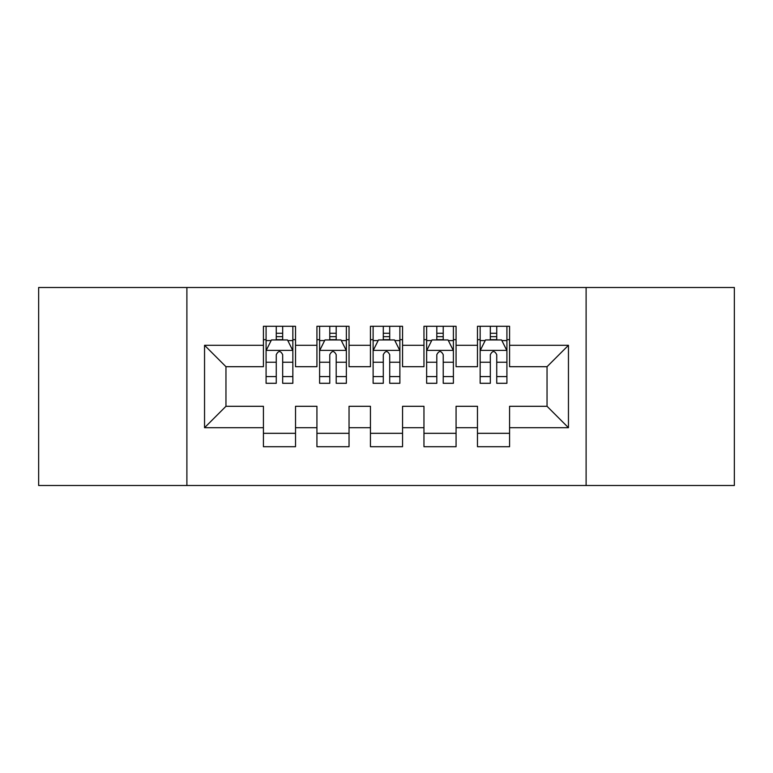 <?xml version="1.0" encoding="UTF-8"?>
<svg xmlns="http://www.w3.org/2000/svg" width="773" height="773" viewBox="0 0 773 773"><rect width="100%" height="100%" fill="white"/><g stroke="black" fill="none" stroke-linecap="round" stroke-linejoin="round"><path stroke-width="1.16" d="M586.108 485.502L734.35 485.502L734.35 287.498L586.108 287.498L586.108 485.502L186.892 485.502L186.892 287.498L38.65 287.498L38.65 485.502L186.892 485.502M586.108 287.498L186.892 287.498M204.545 427.711L204.545 345.289L263.419 345.289L263.419 366.702L225.958 366.702L225.958 406.298L204.545 427.711L263.419 427.711L263.419 446.707L295.528 446.707L295.528 427.711L316.93 427.711L316.93 446.707L349.038 446.707L349.038 427.711L370.441 427.711L370.441 446.707L402.559 446.707L402.559 427.711L423.962 427.711L423.962 446.707L456.07 446.707L456.07 427.711L477.472 427.711L477.472 446.707L509.581 446.707L509.581 406.298L547.042 406.298L547.042 366.702L509.581 366.702L509.581 345.289L568.455 345.289L568.455 427.711L509.581 427.711M509.581 345.289L509.581 326.293L477.472 326.293L477.472 345.289L456.07 345.289L456.07 326.293L423.962 326.293L423.962 345.289L402.559 345.289L402.559 326.293L370.441 326.293L370.441 345.289L349.038 345.289L349.038 326.293L316.93 326.293L316.93 345.289L295.528 345.289L295.528 326.293L263.419 326.293L263.419 345.289M456.07 427.711L456.07 406.298L477.472 406.298L477.472 427.711M568.455 345.289L547.042 366.702M402.559 427.711L402.559 406.298L423.962 406.298L423.962 427.711M477.472 345.289L477.472 366.702L456.07 366.702L456.07 345.289M349.038 427.711L349.038 406.298L370.441 406.298L370.441 427.711M423.962 345.289L423.962 366.702L402.559 366.702L402.559 345.289M295.528 427.711L295.528 406.298L316.93 406.298L316.93 427.711M370.441 345.289L370.441 366.702L349.038 366.702L349.038 345.289M225.958 406.298L263.419 406.298L263.419 427.711M316.93 345.289L316.93 366.702L295.528 366.702L295.528 345.289M477.472 339.676L480.149 339.676M506.914 339.676L509.581 339.676M423.962 339.676L426.638 339.676M453.393 339.676L456.07 339.676M370.441 339.676L373.117 339.676M399.883 339.676L402.559 339.676M316.93 339.676L319.607 339.676M346.362 339.676L349.038 339.676M263.419 339.676L266.086 339.676M292.851 339.676L295.528 339.676M263.419 433.324L295.528 433.324M316.93 433.324L349.038 433.324M370.441 433.324L402.559 433.324M423.962 433.324L456.07 433.324M477.472 433.324L509.581 433.324M204.545 345.289L225.958 366.702M547.042 406.298L568.455 427.711M282.676 333.25L276.261 333.25M292.851 376.577L282.676 376.577L282.676 383.292L292.851 383.292L292.851 350.642L287.498 339.946L271.439 339.946L266.086 350.642L266.086 383.292L276.261 383.292L276.261 376.577L266.086 376.577M266.086 350.642L266.086 326.293M292.851 350.642L292.851 326.293M276.261 339.946L276.261 326.293M282.676 326.293L282.676 339.946M282.676 376.577L282.676 354.662C280.541 350.536 278.406 350.536 276.261 354.662L276.261 376.577M282.676 339.676L276.261 339.676M336.197 333.25L329.771 333.25M346.362 376.577L336.197 376.577L336.197 383.292L346.362 383.292L346.362 350.642L341.009 339.946L324.96 339.946L319.607 350.642L319.607 383.292L329.771 383.292L329.771 376.577L319.607 376.577M319.607 350.642L319.607 326.293M346.362 350.642L346.362 326.293M329.771 339.946L329.771 326.293M336.197 326.293L336.197 339.946M336.197 376.577L336.197 354.662C334.062 350.536 331.917 350.536 329.771 354.662L329.771 376.577M336.197 339.676L329.771 339.676M389.708 333.25L383.292 333.25M399.883 376.577L389.708 376.577L389.708 383.292L399.883 383.292L399.883 350.642L394.53 339.946L378.47 339.946L373.117 350.642L373.117 383.292L383.292 383.292L383.292 376.577L373.117 376.577M373.117 350.642L373.117 326.293M399.883 350.642L399.883 326.293M383.292 339.946L383.292 326.293M389.708 326.293L389.708 339.946M389.708 376.577L389.708 354.662C387.573 350.536 385.437 350.536 383.292 354.662L383.292 376.577M389.708 339.676L383.292 339.676M443.229 333.25L436.803 333.25M453.393 376.577L443.229 376.577L443.229 383.292L453.393 383.292L453.393 350.642L448.04 339.946L431.991 339.946L426.638 350.642L426.638 383.292L436.803 383.292L436.803 376.577L426.638 376.577M426.638 350.642L426.638 326.293M453.393 350.642L453.393 326.293M436.803 339.946L436.803 326.293M443.229 326.293L443.229 339.946M443.229 376.577L443.229 354.662C441.093 350.536 438.948 350.536 436.803 354.662L436.803 376.577M443.229 339.676L436.803 339.676M496.739 333.25L490.324 333.25M506.914 376.577L496.739 376.577L496.739 383.292L506.914 383.292L506.914 350.642L501.561 339.946L485.502 339.946L480.149 350.642L480.149 383.292L490.324 383.292L490.324 376.577L480.149 376.577M480.149 350.642L480.149 326.293M506.914 350.642L506.914 326.293M490.324 339.946L490.324 326.293M496.739 326.293L496.739 339.946M496.739 376.577L496.739 354.662C494.604 350.536 492.459 350.536 490.324 354.662L490.324 376.577M496.739 339.676L490.324 339.676M292.716 350.382L266.221 350.382M266.086 340.584L271.12 340.584M287.817 340.584L292.851 340.584M276.261 362.237L266.086 362.237M292.851 362.237L282.676 362.237M282.676 336.661L276.261 336.661M346.227 350.382L319.742 350.382M319.607 340.584L324.641 340.584M341.337 340.584L346.362 340.584M329.771 362.237L319.607 362.237M346.362 362.237L336.197 362.237M336.197 336.661L329.771 336.661M399.747 350.382L373.253 350.382M373.117 340.584L378.152 340.584M394.848 340.584L399.883 340.584M383.292 362.237L373.117 362.237M399.883 362.237L389.708 362.237M389.708 336.661L383.292 336.661M453.258 350.382L426.773 350.382M426.638 340.584L431.663 340.584M448.359 340.584L453.393 340.584M436.803 362.237L426.638 362.237M453.393 362.237L443.229 362.237M443.229 336.661L436.803 336.661M506.779 350.382L480.284 350.382M480.149 340.584L485.183 340.584M501.88 340.584L506.914 340.584M490.324 362.237L480.149 362.237M506.914 362.237L496.739 362.237M496.739 336.661L490.324 336.661"/></g></svg>
